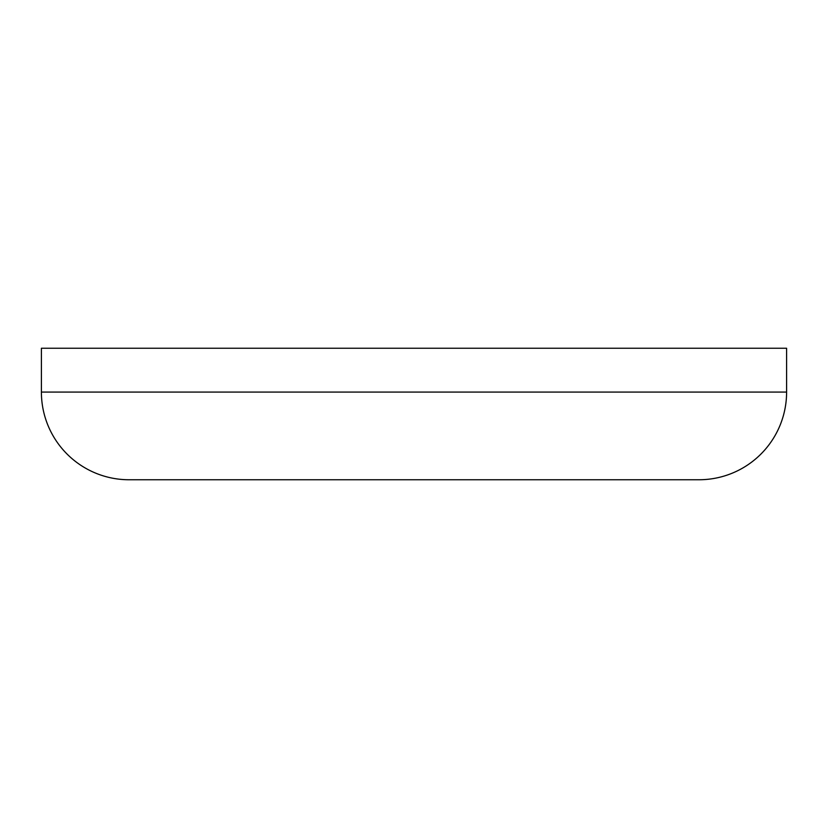 <?xml version="1.0" encoding="UTF-8"?>
<svg xmlns="http://www.w3.org/2000/svg" width="828" height="828" viewBox="0 0 828 828"><rect width="100%" height="100%" fill="white"/><g stroke="black" fill="none" stroke-linecap="round" stroke-linejoin="round"><path stroke-width="1.24" d="M698.925 479.754A87.675 87.675 0 0 0 786.6 392.079L786.6 348.246L41.4 348.246L41.4 392.079A87.675 87.675 0 0 0 129.075 479.754L698.925 479.754M786.6 392.079L41.4 392.079"/></g></svg>
